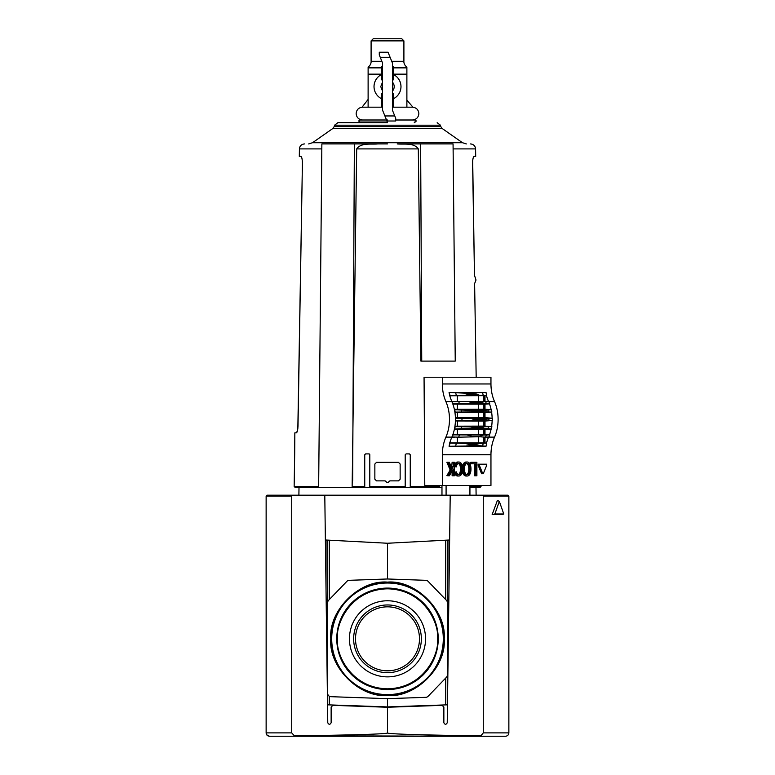 <?xml version="1.0" encoding="UTF-8"?>
<svg xmlns="http://www.w3.org/2000/svg" width="775" height="775" viewBox="0 0 775 775"><rect width="100%" height="100%" fill="white"/><g stroke="black" fill="none" stroke-linecap="round" stroke-linejoin="round"><path stroke-width="1.16" d="M330.799 638.823C328.358 610.652 359.329 579.681 387.5 582.122C415.671 579.681 446.642 610.652 444.201 638.823C446.642 666.994 415.671 697.965 387.5 695.524C359.329 697.965 328.358 666.994 330.799 638.823M336.767 638.823A50.733 50.733 0 0 1 387.5 588.089A50.733 50.733 0 0 1 438.233 638.823A50.733 50.733 0 0 1 387.5 689.556A50.733 50.733 0 0 1 336.767 638.823M331.71 638.823A55.79 55.79 0 0 1 387.5 583.033A55.79 55.79 0 0 1 443.29 638.823A55.79 55.79 0 0 1 387.5 694.613A55.79 55.79 0 0 1 331.71 638.823M443.639 638.823A56.139 56.139 0 0 0 387.5 582.684A56.139 56.139 0 0 0 331.361 638.823A56.139 56.139 0 0 0 387.5 694.962A56.139 56.139 0 0 0 443.639 638.823M387.5 588.264A50.559 50.559 0 0 1 438.059 638.823A50.559 50.559 0 0 1 387.5 689.382A50.559 50.559 0 0 1 336.941 638.823A50.559 50.559 0 0 1 387.5 588.264M353.642 638.823A33.858 33.858 0 0 0 387.5 672.681A33.858 33.858 0 0 0 421.358 638.823A33.858 33.858 0 0 0 387.5 604.965A33.858 33.858 0 0 0 353.642 638.823M387.5 676.875A38.053 38.053 0 0 1 349.448 638.823A38.053 38.053 0 0 1 387.5 600.77A38.053 38.053 0 0 1 425.552 638.823A38.053 38.053 0 0 1 387.5 676.875M419.488 638.823A31.988 31.988 0 0 0 387.5 606.835A31.988 31.988 0 0 0 355.512 638.823A31.988 31.988 0 0 0 387.5 670.811A31.988 31.988 0 0 0 419.488 638.823M442.118 705.347L387.5 707.255L442.118 705.347L443.862 707.033L443.862 722.765C444.976 724.761 446.1 724.77 447.233 722.784L450.198 496.039L451.04 495.206L323.96 495.206L324.802 496.039L327.767 722.784C328.9 724.77 330.024 724.761 331.138 722.765L331.138 707.033L332.882 705.347L387.5 707.255L387.5 732.879C389.273 733.993 349.719 735.213 294.083 735.766L480.209 736.25L269.506 736.25C267.375 735.998 266.251 734.874 266.135 732.879L267.084 735.223M325.384 539.991L387.5 543.246L449.616 539.991M387.5 543.246L387.5 578.983L425.804 580.32A3.371 3.371 0 0 1 428.11 581.347L446.39 600.276A3.371 3.371 0 0 1 447.34 602.621L447.34 675.025A3.371 3.371 0 0 1 446.39 677.36L428.11 696.299A3.371 3.371 0 0 1 425.804 697.326L387.5 698.663L387.5 706.916L447.34 704.833L447.34 540.117M329.278 696.192L329.278 704.892L387.5 706.916M329.278 704.892L327.66 704.833L327.66 540.117M387.5 698.663L330.915 696.686A3.371 3.371 0 0 1 327.66 693.315L327.66 602.621A3.371 3.371 0 0 1 328.61 600.276L346.89 581.347A3.371 3.371 0 0 1 349.196 580.32L387.5 578.983M480.917 735.766L480.209 736.25L505.494 736.25C507.557 736.037 508.681 734.913 508.865 732.879L508.865 496.048L483.29 496.048L483.29 732.879L480.917 735.766C425.281 735.213 385.727 733.993 387.5 732.879L387.655 733.014M294.791 736.25L291.71 732.879L291.71 496.048L292.931 495.206L323.96 495.206M267.172 735.31L269.506 736.25M451.04 495.206L482.069 495.206L483.29 496.048M292.931 495.206L266.978 495.206L266.135 496.048L266.135 732.879L291.71 732.879M508.865 527.097L508.865 509.204M492.154 514.561L497.414 500.388L499.323 501.367L503.779 513.999L502.229 514.561L492.154 514.561L494.867 513.999L499.323 501.367M508.022 495.206L508.865 496.048L508.022 495.206L482.069 495.206M266.978 495.206L266.135 496.048L291.71 496.048M447.233 722.784C446.1 724.77 444.976 724.761 443.862 722.765M331.138 707.033L331.138 722.765C330.024 724.761 328.9 724.77 327.767 722.784M503.779 513.999L494.867 513.999M455.409 417.754L484.995 417.677L484.995 412.62L491.592 412.126A33.712 23.841 90 0 1 492.135 418.2L482.244 419.188A40.455 28.607 -90 0 1 482.244 419.362A40.455 28.607 -90 0 1 482.244 419.527L492.135 420.515A33.712 23.841 90 0 1 491.592 426.589L491.854 426.608A34.081 24.102 90 0 1 491.427 428.992L491.147 429.011A33.712 23.841 90 0 1 489.48 434.862L489.761 434.882A34.081 24.102 90 0 1 488.948 436.964L485.557 437.187A36.028 25.478 -90 0 0 486.371 434.988L452.765 434.862A33.712 23.841 -90 0 0 454.441 429.011A33.712 23.841 -90 0 0 454.886 426.589A33.712 23.841 -90 0 0 455.429 420.515A33.712 23.841 -90 0 0 455.429 418.2A33.712 23.841 -90 0 0 454.886 412.126A33.712 23.841 -90 0 0 454.441 409.704A33.712 23.841 -90 0 0 452.765 403.853A33.712 23.841 -90 0 0 451.864 401.595L445.906 401.595A33.712 23.841 90 0 1 445.906 437.119A33.712 23.841 -90 0 0 442.331 454.751L442.331 485.431L424.778 485.431L424.061 377.222L442.331 377.222L442.331 383.964A33.712 23.841 -90 0 0 445.906 401.595M492.396 418.219A34.081 24.102 90 0 1 492.406 419.362A34.081 24.102 90 0 1 492.396 420.496M482.244 419.527L474.872 419.527A40.455 28.607 -90 0 0 474.872 419.362A40.455 28.607 -90 0 0 474.872 419.188L471.888 418.519L455.429 418.2M455.429 420.515L455.681 420.496A34.081 24.102 -90 0 0 455.7 419.362A34.081 24.102 -90 0 0 455.681 418.219M469.931 495.206L469.931 485.431M464.554 463.925A5.105 3.604 -90 0 1 465.698 462.568A4.611 3.265 -90 0 1 467.238 462.026A4.611 3.265 -90 0 1 468.778 462.568A5.105 3.604 -90 0 1 469.921 463.925A6.413 4.534 -90 0 1 470.483 465.291A7.886 5.58 -90 0 1 470.871 467.209A11.267 7.963 -90 0 1 470.968 469.011A11.267 7.963 -90 0 1 470.871 470.822A7.886 5.58 -90 0 1 470.483 472.74A6.413 4.534 -90 0 1 469.921 474.106A5.105 3.604 -90 0 1 468.778 475.463A4.611 3.265 -90 0 1 467.238 476.005A4.611 3.265 -90 0 1 465.698 475.463A5.105 3.604 -90 0 1 464.554 474.106A6.413 4.534 -90 0 1 463.993 472.74A7.886 5.58 -90 0 1 463.605 470.822A11.267 7.963 -90 0 1 463.508 469.059A11.267 7.963 -90 0 1 463.508 469.011A11.267 7.963 -90 0 1 463.508 468.972A11.267 7.963 -90 0 1 463.605 467.209A7.886 5.58 -90 0 1 463.993 465.291A6.413 4.534 -90 0 1 464.554 463.925L463.363 463.925A6.413 4.534 90 0 0 462.801 465.291A7.886 5.58 90 0 0 462.472 466.753M478.01 464.952L479.202 464.952L479.512 464.196L478.32 464.196L478.01 464.952L481.527 473.554L482.147 473.554M464.457 469.011A8.738 6.181 -90 0 1 464.457 468.885A8.738 6.181 -90 0 1 464.661 466.657A5.774 4.078 -90 0 1 465.029 465.349A3.875 2.742 -90 0 1 465.94 463.954A3.274 2.315 -90 0 1 467.218 463.411A3.274 2.315 -90 0 1 467.238 463.411A3.274 2.315 -90 0 1 467.257 463.411A3.274 2.315 -90 0 1 468.536 463.954A3.875 2.742 -90 0 1 469.447 465.349A5.774 4.078 -90 0 1 469.815 466.657A8.738 6.181 -90 0 1 470.018 469.011A8.738 6.181 -90 0 1 469.815 471.374A5.774 4.078 -90 0 1 469.447 472.682A3.875 2.742 -90 0 1 468.536 474.077A3.274 2.315 -90 0 1 467.257 474.62A3.274 2.315 -90 0 1 467.238 474.62A3.274 2.315 -90 0 1 467.218 474.62A3.274 2.315 -90 0 1 465.94 474.077A3.875 2.742 -90 0 1 465.029 472.682A5.774 4.078 -90 0 1 464.661 471.374A8.738 6.181 -90 0 1 464.457 469.146A8.738 6.181 -90 0 1 464.457 469.011M442.331 485.431L490.953 485.431L490.953 454.751A33.712 23.841 90 0 1 494.537 437.119A33.712 23.841 -90 0 0 494.537 401.595A33.712 23.841 90 0 1 490.953 383.964L490.953 377.222L442.331 377.222M441.973 485.431L441.973 495.206M488.55 401.547A33.712 23.841 90 0 1 486.506 395.647L486.729 395.628A33.683 23.812 -90 0 1 486.032 392.46L449.074 392.45A33.712 23.841 -90 0 0 449.8 395.647A33.712 23.841 -90 0 0 451.844 401.547A33.712 23.841 -90 0 0 451.864 401.595M485.557 401.528L479.463 401.963A40.455 28.607 -90 0 1 479.589 402.341L486.371 403.727A36.028 25.478 -90 0 0 485.557 401.528L488.948 401.75A34.081 24.102 90 0 1 489.761 403.833L489.48 403.853A33.712 23.841 90 0 1 491.147 409.704L491.427 409.723A34.081 24.102 90 0 1 491.854 412.106L491.592 412.126M484.995 437.197L484.995 442.961L486.506 443.067A33.712 23.841 90 0 1 488.55 437.168M445.906 437.119L451.864 437.119A33.712 23.841 -90 0 0 451.844 437.168A33.712 23.841 -90 0 0 449.8 443.067A33.712 23.841 -90 0 0 449.074 446.264L486.032 446.255A33.683 23.812 -90 0 1 486.729 443.087L486.506 443.067M452.125 471.064L452.125 475.763L454.392 475.763L454.392 462.278L453.317 462.278L453.317 466.637L452.077 468.759L449.326 462.278L448.076 462.278L451.36 470.008L448.076 475.763L449.393 475.763L453.317 469.02L453.317 475.763M448.076 462.278L446.884 462.278L450.168 470.008L446.884 475.637L448.076 475.763M453.317 462.278L452.125 462.278L451.573 467.577M474.62 463.799L474.62 475.763L476.887 475.763L476.887 462.278L471.994 462.278L471.994 463.799L475.811 463.799L475.811 475.763M471.994 462.278L470.803 462.278L470.803 463.799L471.994 463.799M462.472 471.278A7.886 5.58 90 0 0 462.801 472.74A6.413 4.534 90 0 0 463.363 474.106A5.105 3.604 90 0 0 464.506 475.463A4.611 3.265 90 0 0 466.046 476.005L467.238 476.005M467.238 462.026L466.046 462.026A4.611 3.265 90 0 0 464.506 462.568A5.105 3.604 90 0 0 463.363 463.925M456.165 475.463A4.611 3.265 90 0 0 457.705 476.005L458.897 476.005A4.611 3.265 -90 0 1 457.357 475.463A5.105 3.604 -90 0 1 456.213 474.106L455.022 474.106A5.105 3.604 90 0 0 456.165 475.463L457.357 475.463M454.392 472.508A7.886 5.58 90 0 0 454.46 472.74A6.413 4.534 90 0 0 455.022 474.106M458.858 474.62L458.897 474.62A3.274 2.315 -90 0 1 457.599 474.077A3.875 2.742 -90 0 1 456.688 472.682A5.774 4.078 -90 0 1 456.427 471.878L454.392 472.237M458.296 463.518A3.274 2.315 -90 0 1 458.994 463.954A3.875 2.742 -90 0 1 459.914 465.349A5.774 4.078 -90 0 1 460.272 466.657A8.738 6.181 -90 0 1 460.476 469.011A8.738 6.181 -90 0 1 460.272 471.374A5.774 4.078 -90 0 1 459.914 472.682A3.875 2.742 -90 0 1 458.994 474.077A3.274 2.315 -90 0 1 458.296 474.513M454.392 466.608L456.281 466.899A8.738 6.181 -90 0 1 456.32 466.657A5.774 4.078 -90 0 1 456.688 465.349A3.875 2.742 -90 0 1 457.599 463.954A3.274 2.315 -90 0 1 458.877 463.411A3.274 2.315 -90 0 1 458.916 463.411A3.274 2.315 -90 0 1 460.185 463.954A3.875 2.742 -90 0 1 461.106 465.349A5.774 4.078 -90 0 1 461.464 466.657A8.738 6.181 -90 0 1 461.668 469.011A8.738 6.181 -90 0 1 461.464 471.374A5.774 4.078 -90 0 1 461.106 472.682A3.875 2.742 -90 0 1 460.185 474.077A3.274 2.315 -90 0 1 458.916 474.62A3.274 2.315 -90 0 1 458.877 474.62A3.274 2.315 -90 0 1 458.897 474.62M454.392 466.521L455.361 466.521A7.886 5.58 -90 0 1 455.652 465.291A6.413 4.534 -90 0 1 456.213 463.925A5.105 3.604 -90 0 1 457.357 462.568A4.611 3.265 -90 0 1 458.897 462.026L457.705 462.026A4.611 3.265 90 0 0 456.165 462.568A5.105 3.604 90 0 0 455.022 463.925A6.413 4.534 90 0 0 454.46 465.291A7.886 5.58 90 0 0 454.392 465.523M485.353 464.196L478.32 464.196M446.09 485.431L446.09 495.206M451.864 437.119A33.712 23.841 -90 0 0 452.765 434.862M486.506 395.647L449.452 395.763M484.995 401.518L484.995 395.763M488.851 401.741A33.683 23.812 90 0 1 488.763 401.547L486.913 401.537M452.765 403.853L453.055 403.833A34.081 24.102 -90 0 0 452.232 401.75L452.164 401.808A33.683 23.812 90 0 1 452.048 401.547L451.844 401.547M449.8 395.647L450.023 395.628A33.683 23.812 90 0 1 449.316 392.46L449.074 392.45M455.661 392.576A31.727 22.436 -90 0 0 456.368 395.521L464.903 395.337L469.592 394.175L469.311 393.342L449.316 392.46M486.032 392.46L466.463 392.789M492.135 420.515L484.995 421.048L484.995 426.105L491.592 426.589M484.995 417.677L492.135 418.2M489.48 403.853L484.995 404.192L484.995 409.248L491.147 409.704M486.913 437.177L488.763 437.168A33.683 23.812 90 0 1 488.851 436.974M491.147 429.011L484.995 429.476L484.995 434.533L489.48 434.862M482.583 446.148A31.727 22.436 90 0 1 483.29 443.193L479.793 443.377L476.141 444.54L475.957 445.373L486.032 446.255M449.074 446.264L477.749 445.925M449.316 446.255A33.683 23.812 90 0 1 450.023 443.087L449.8 443.067M451.844 437.168L452.048 437.168A33.683 23.812 90 0 1 452.164 436.906L452.232 436.964A34.081 24.102 -90 0 0 453.055 434.882M446.884 475.637L448.076 475.637M450.168 470.008L451.36 470.008M452.125 466.637L453.317 466.637M464.554 474.106L463.363 474.106M458.897 462.026A4.611 3.265 -90 0 1 460.427 462.568A5.105 3.604 -90 0 1 461.571 463.925A6.413 4.534 -90 0 1 462.142 465.291A7.886 5.58 -90 0 1 462.53 467.209A11.267 7.963 -90 0 1 462.627 469.011A11.267 7.963 -90 0 1 462.53 470.822A7.886 5.58 -90 0 1 462.142 472.74A6.413 4.534 -90 0 1 461.571 474.106A5.105 3.604 -90 0 1 460.427 475.463A4.611 3.265 -90 0 1 458.897 476.005M456.213 474.106A6.413 4.534 -90 0 1 455.652 472.74A7.886 5.58 -90 0 1 455.516 472.266L454.392 472.266M456.427 471.878L455.516 472.266M460.476 469.011L461.668 469.011M455.361 466.521L456.281 466.899M456.213 463.925L455.022 463.925M481.837 473.806L483.338 473.554L486.855 464.952L486.545 464.196L479.512 464.196M483.028 473.806L481.527 473.554M479.202 464.952L482.718 473.554M454.886 412.126L455.148 412.106A34.081 24.102 -90 0 0 454.712 409.723L454.441 409.704M454.441 429.011L454.712 428.992A34.081 24.102 -90 0 0 455.148 426.608L454.886 426.589M483.832 401.498L483.832 395.763M454.741 401.537L452.048 401.547M452.232 401.75L458.635 401.528A36.028 25.478 90 0 1 459.449 403.727L483.077 403.543M486.729 395.628L483.29 395.521A31.727 22.436 90 0 1 482.583 392.576M456.368 395.521L450.023 395.628M469.311 393.342L477.749 392.789M475.957 393.342L476.141 394.175L479.793 395.337L483.29 395.521M455.681 420.496L484.327 420.195M484.995 421.048L455.409 420.961M454.944 426.182L484.995 426.105M454.712 428.992L474.193 428.149A40.455 28.607 90 0 0 474.261 427.722L470.842 426.909L455.148 426.608M491.854 426.608L470.842 426.909M483.832 421.048L483.832 426.105M491.427 409.723L481.566 410.576A40.455 28.607 -90 0 1 481.633 411.002L484.162 411.806L491.854 412.106M455.148 412.106L484.162 411.806M484.995 412.62L454.944 412.532M483.832 412.62L483.832 417.677M486.371 403.727L489.761 403.833M453.055 403.833L459.449 403.727M484.995 404.192L452.871 404.133M454.353 409.316L484.995 409.248M481.633 411.002L474.261 411.002A40.455 28.607 -90 0 0 474.193 410.576L454.712 409.723M483.832 404.192L483.832 409.248M474.261 427.722L481.633 427.722A40.455 28.607 90 0 1 481.566 428.149L491.427 428.992M484.995 429.476L454.353 429.398M452.871 434.581L484.995 434.533M489.761 434.882L486.371 434.988M483.832 429.476L483.832 434.533M483.29 443.193L486.729 443.087M475.957 445.373L466.463 445.925M469.311 445.373L469.592 444.54L464.903 443.377L456.368 443.193A31.727 22.436 -90 0 0 455.661 446.148M450.023 443.087L456.368 443.193M459.449 434.988A36.028 25.478 90 0 1 458.635 437.187L452.232 436.964M452.048 437.168L454.741 437.177M449.452 442.961L483.832 442.961L483.832 437.216M483.832 442.961L484.995 442.961M474.872 419.527L471.888 420.195M481.633 427.722L484.162 426.909M474.261 411.002L470.842 411.806M479.589 402.341L472.227 402.341A40.455 28.607 -90 0 0 472.101 401.963L469.524 401.489L480.955 401.489L469.582 401.489M472.227 402.341L467.713 403.543M469.524 401.489L458.635 401.528M458.635 437.187L479.463 436.751A40.455 28.607 90 0 0 479.589 436.373L483.077 435.182M467.713 435.182L472.227 436.373A40.455 28.607 90 0 1 472.101 436.751M485.557 437.187L479.463 436.751M470.018 469.011L468.827 469.011A8.738 6.181 90 0 0 468.623 466.657A5.774 4.078 90 0 0 468.255 465.349A3.875 2.742 90 0 0 467.344 463.954A3.274 2.315 90 0 0 466.637 463.518M466.637 474.513A3.274 2.315 90 0 0 467.344 474.077A3.875 2.742 90 0 0 468.255 472.682A5.774 4.078 90 0 0 468.623 471.374A8.738 6.181 90 0 0 468.827 469.011M387.5 487.62L404.356 487.62L405.199 486.778A0.843 0.843 0 0 1 404.356 487.62L364.744 487.62L364.744 454.751L365.587 453.908L368.958 453.908L369.801 454.751L369.801 486.778L370.644 487.62L387.5 487.62M420.631 143.927L453.065 143.927C475.957 143.927 475.957 143.927 453.065 143.927L455.245 361.102L421.736 361.102L420.631 143.927L397.217 143.927C404.104 144.596 413.84 142.474 418.306 148.907L356.694 148.907L352.141 486.448L355.928 487.62L364.744 487.62L364.744 454.751M387.5 122.692L337.832 122.692L387.5 122.692M369.801 486.429L405.199 486.448M453.123 148.907L475.579 148.907L475.695 156.405L474.106 156.405C473.215 156.782 472.711 159.088 472.595 163.312L474.474 275.309L472.692 160.696M472.847 159.447L472.702 160.609M474.61 283.592L476.179 377.222L474.61 283.592L476.015 280.037L474.474 275.309M481.013 485.431L481.033 486.429L469.931 486.429M405.199 486.429L405.199 454.751L406.042 453.908L409.413 453.908L410.256 454.751L410.256 487.62L438.786 487.62L364.744 487.62M410.256 486.429L438.669 486.429L438.786 487.62L438.786 485.431M294.151 486.429L294.694 453.065L294.151 486.429L318.651 486.429L321.867 143.927L354.369 143.927L352.654 481.043M352.625 487.62L355.928 487.62L352.625 486.613L352.625 487.62L299.208 487.62L318.409 487.62L318.651 486.429M329.685 487.62L295.333 487.62L299.005 487.62L298.888 495.206M475.995 487.62L476.112 495.206M421.736 361.102L420.903 361.102L418.306 148.907M438.669 486.429L438.669 485.431M376.543 480.878L374.858 479.192L374.858 464.022L376.543 462.336L398.457 462.336L400.142 464.022L400.142 479.192L398.457 480.878L389.883 480.878L389.089 481.44C388.033 482.912 386.967 482.912 385.911 481.44L385.117 480.878L376.543 480.878M374.858 479.192L374.858 464.022M388.478 482.253L389.883 480.878M400.142 464.022L400.142 479.192M469.931 487.62L479.851 487.62L481.033 486.429M410.256 454.751L410.256 487.62L438.747 487.62M369.801 486.448L369.801 486.778A0.843 0.843 0 0 0 370.644 487.62L369.801 486.778M369.801 454.751A0.843 0.843 0 0 0 368.958 453.908M356.694 148.907C361.16 142.474 370.896 144.596 377.783 143.927L354.369 143.927M387.5 143.927L377.783 143.927M299.208 487.62L318.477 487.62L318.486 486.613M441.973 487.62L438.786 487.62M410.256 487.62L404.356 487.62L405.16 487.02M297.832 428.546L302.405 163.312L298.007 425.93C297.765 430.154 297.213 432.46 296.35 432.847L294.839 432.847L294.694 453.065M296.35 432.847L297.397 430.9M297.639 429.796L297.813 428.643M302.405 163.312C302.289 159.088 301.785 156.782 300.894 156.405C301.785 156.773 302.289 159.078 302.405 163.312M321.819 148.907L299.421 148.907L299.305 156.405L300.894 156.405M318.418 486.613L318.409 487.62M294.151 486.448L295.333 487.62L294.151 486.448M387.5 122.014L359.687 122.014L387.5 122.014M403.853 61.303A6.742 6.742 0 0 0 406.885 67.038L406.885 67.861L406.885 67.038L406.885 67.861L393.274 67.861M381.726 67.861L368.115 67.861L368.115 107.183L382.569 107.183M368.115 67.861L368.115 67.038A6.742 6.742 0 0 0 371.147 61.303M381.726 98.803A13.485 13.485 0 0 1 381.726 74.439A13.485 13.485 0 0 0 374.015 86.626M387.5 119.999L359.687 119.999L387.5 119.999M406.885 100.14L412.949 107.183L406.885 107.183L406.885 67.861M415.313 122.014L416.32 121.007L415.313 119.999L395.715 119.999M371.099 40.872L373.23 38.75L401.77 38.75L403.901 40.872L371.099 40.872L371.099 61.303L381.872 61.303M391.733 61.303L403.901 61.303L403.901 40.872M368.115 99.423L362.051 107.183L368.115 107.183M392.431 107.183L406.885 107.183L406.885 99.423M392.431 110.215L392.431 63.027L388.052 52.235L379.285 52.235L379.285 54.928L382.569 63.027L382.569 110.215L386.948 121.007L395.715 121.007L395.715 118.313L392.431 110.215M400.985 86.626A13.485 13.485 0 0 1 393.274 98.803A13.485 13.485 0 0 0 393.274 74.439A13.485 13.485 0 0 1 400.985 86.626M392.431 79.883L393.274 79.883L393.274 66.398L392.431 66.398M392.431 106.843L393.274 106.843L393.274 93.368L392.431 93.368M382.569 66.398L381.726 66.398L381.726 79.883L382.569 79.883M382.569 93.368L381.726 93.368L381.726 106.843L382.569 106.843M331.303 638.823A56.197 56.197 0 0 1 387.5 582.626A56.197 56.197 0 0 1 443.697 638.823A56.197 56.197 0 0 1 387.5 695.02A56.197 56.197 0 0 1 331.303 638.823M337.503 638.823C335.488 624.195 350.494 589.504 387.5 588.826C424.506 589.504 439.512 624.195 437.497 638.823C439.512 653.451 424.506 688.142 387.5 688.82C350.494 688.142 335.488 653.451 337.503 638.823M387.5 588.322A50.501 50.501 0 0 1 438.001 638.823A50.501 50.501 0 0 1 387.5 689.324A50.501 50.501 0 0 1 336.999 638.823A50.501 50.501 0 0 1 387.5 588.322M445.722 704.892L445.722 678.057M445.722 599.588L445.722 540.194M329.278 540.194L329.278 599.588M448.967 540.03L448.967 590.23M326.033 590.23L326.033 540.03M508.865 732.879L483.29 732.879M488.889 420.389A36.028 25.478 -90 0 0 488.899 419.362A36.028 25.478 -90 0 0 488.889 418.326M461.958 418.326A36.028 25.478 90 0 1 461.968 419.362A36.028 25.478 90 0 1 461.958 420.389M463.508 469.011L462.627 469.011M463.605 467.209L462.53 467.209M490.953 383.964L442.331 383.964M494.537 401.595L488.783 401.595M488.783 437.119L494.537 437.119M490.953 454.751L442.331 454.751M465.698 475.463L464.506 475.463M463.993 472.74L462.801 472.74M463.605 470.822L462.53 470.822M463.993 465.291L462.801 465.291M465.698 462.568L464.506 462.568M455.652 472.74L454.46 472.74M458.994 474.077L460.185 474.077M459.914 472.682L461.106 472.682M460.272 471.374L461.464 471.374M460.272 466.657L461.464 466.657M459.914 465.349L461.106 465.349M458.994 463.954L460.185 463.954M455.652 465.291L454.46 465.291M457.357 462.568L456.165 462.568M484.327 418.519L471.888 418.519M483.183 410.043L471.684 410.043M471.684 428.672L483.183 428.672M464.903 395.337L479.793 395.337M476.141 394.175L469.592 394.175M457.347 426.192L457.347 420.951M478.32 426.192L478.32 420.951M487.988 428.885A36.028 25.478 -90 0 0 488.357 426.715M461.435 426.715A36.028 25.478 90 0 1 461.067 428.885M488.357 412A36.028 25.478 -90 0 0 487.988 409.83M461.067 409.83A36.028 25.478 90 0 1 461.435 412M457.347 417.764L457.347 412.523M478.32 417.764L478.32 412.523M474.872 419.188L482.244 419.188M457.347 409.336L457.347 404.095M478.32 409.336L478.32 404.095M474.193 410.576L481.566 410.576M481.566 428.149L474.193 428.149M457.347 434.62L457.347 429.379M478.32 434.62L478.32 429.379M472.227 436.373L479.589 436.373M479.793 443.377L464.903 443.377M469.592 444.54L476.141 444.54M468.623 466.657L469.815 466.657M468.255 465.349L469.447 465.349M467.344 463.954L468.536 463.954M467.344 474.077L468.536 474.077M468.255 472.682L469.447 472.682M468.623 471.374L469.815 471.374M457.347 401.528L457.347 395.667M478.32 395.667L478.32 401.489M479.463 401.963L472.101 401.963M478.32 437.226L478.32 443.048M457.347 437.187L457.347 443.048M440.791 126.567L440.423 125.192L334.577 125.192L334.209 126.567L440.791 126.567L442.108 128.447L332.892 128.447L312.528 142.716L462.472 142.716L466.347 143.927M352.141 486.429L364.744 486.429M439.512 485.431L439.512 487.62M382.569 91.218L380.757 86.626L382.569 82.024M406.885 74.148L393.274 74.148M381.726 74.148L368.115 74.148M392.431 82.024C394.795 85.085 394.795 88.156 392.431 91.218M384.894 115.95L394.756 115.95M390.106 57.292L380.244 57.292M334.577 125.192L337.832 122.692M442.108 128.447L462.472 142.716M475.579 148.907C475.23 145.884 473.544 144.227 470.522 143.927M299.421 148.907C299.77 145.884 301.456 144.227 304.478 143.927M312.528 142.716L308.653 143.927M334.209 126.567L332.892 128.447M440.423 125.192L437.168 122.692M362.555 107.183C358.67 107.57 356.529 109.701 356.151 113.586C356.529 117.48 358.67 119.612 362.555 119.999M359.687 119.999L358.68 121.007L359.687 122.014M412.445 119.999C416.33 119.612 418.471 117.48 418.849 113.586C418.471 109.701 416.33 107.57 412.445 107.183M414.305 122.014L414.305 122.692M360.695 122.014L360.695 122.692"/></g></svg>

